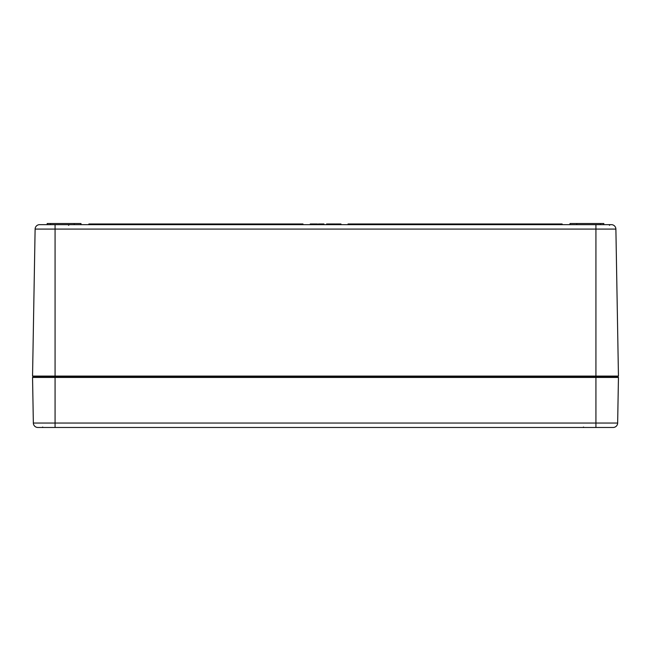 <?xml version="1.0" encoding="UTF-8"?>
<svg xmlns="http://www.w3.org/2000/svg" width="651" height="651" viewBox="0 0 651 651"><rect width="100%" height="100%" fill="white"/><g stroke="black" fill="none" stroke-linecap="round" stroke-linejoin="round"><path stroke-width="0.98" d="M615.887 229.079A4.508 4.508 0 0 0 611.379 224.652A4.508 4.508 0 0 1 615.887 229.079A4.508 4.508 0 0 0 611.379 224.652L39.621 224.652A4.508 4.508 0 0 0 35.113 229.079L615.887 229.079L618.45 376.091L32.55 376.091L35.113 229.079A4.508 4.508 0 0 1 39.621 224.652A4.508 4.508 0 0 0 35.113 229.079M617.783 376.766L618.45 377.442L617.653 423.044L595.925 423.044L595.925 377.442L618.45 377.442L617.783 376.766L595.925 376.766L595.925 377.442L32.55 377.442L33.217 376.766L617.783 376.766L618.45 376.091M595.925 224.652L595.925 376.766L33.217 376.766L32.55 376.091M316.72 224.652L316.72 223.977L317.436 223.977L317.436 224.652L317.452 223.977L316.907 223.977M326.623 224.652L326.623 223.977L335.175 223.977L335.175 224.652M326.59 224.652L326.59 223.977L327.168 223.977L327.184 224.652M331.278 224.652L331.278 223.977L331.294 224.652M314.457 224.652L314.457 223.977L316.72 223.977M312.285 224.652L312.285 223.977L314.457 223.977M311.927 224.652L312.285 223.977M339.147 224.652L339.147 223.977L340.961 223.977L340.961 224.652M339.025 224.652L339.147 223.977M335.908 224.652L335.908 223.977L339.025 223.977M335.672 224.652L335.908 223.977M348.033 224.652L348.033 223.977L562.122 223.977L562.122 224.652M88.878 224.652L88.878 223.977L302.967 223.977L302.967 224.652M332.661 224.652L332.661 223.977M331.961 224.652L331.961 223.977M330.789 224.652L330.789 223.977M323.938 224.652L323.938 223.977L323.23 223.977L323.23 224.652M320.967 224.652L320.967 223.977L323.23 223.977M318.787 224.652L318.787 223.977L320.967 223.977M318.429 224.652L318.787 223.977M340.432 224.652L340.432 223.977M335.371 224.652L335.672 223.977M318.16 224.652L318.429 223.977M310.267 224.652L310.267 223.977L311.927 223.977M576.77 224.652L576.77 223.529L603.811 223.529L603.811 224.652M570.007 224.652L570.007 223.529L576.77 223.529M80.993 224.652L80.993 223.529L74.23 223.529L74.23 224.652L74.23 223.529L47.189 223.529L47.189 224.652M42.689 427.032L42.234 427.471L55.075 427.471L55.075 423.044L33.347 423.044L32.55 377.442L33.347 423.044A4.508 4.508 0 0 0 37.856 427.471A4.508 4.508 0 0 1 33.347 423.044A4.508 4.508 0 0 0 37.856 427.471L613.144 427.471A4.508 4.508 0 0 0 617.653 423.044A4.508 4.508 0 0 1 613.144 427.471A4.508 4.508 0 0 0 617.653 423.044M595.925 427.471L595.925 423.044L55.075 423.044L55.075 224.652M315.564 224.652L315.564 223.977M313.172 224.652L313.172 223.977M337.584 224.652L337.584 223.977M328.983 224.652L328.983 223.977M322.074 224.652L322.074 223.977M319.674 224.652L319.674 223.977M339.171 224.652L339.171 223.977M311.593 224.652L311.593 223.977M600.434 224.652L600.434 223.529M50.566 224.652L50.566 223.529M609.442 225.327L610.117 224.652L609.442 225.327M68.591 225.327L69.266 224.652L68.591 225.327M583.54 427.032L583.093 427.471"/></g></svg>
